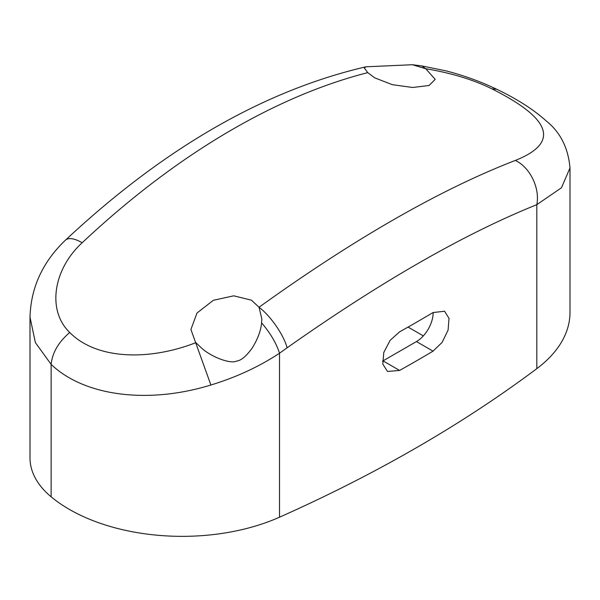 <?xml version="1.0" encoding="UTF-8"?>
<svg xmlns="http://www.w3.org/2000/svg" width="600" height="600" viewBox="0 0 600 600"><rect width="100%" height="100%" fill="white"/><g stroke="black" fill="none" stroke-linecap="round" stroke-linejoin="round"><path stroke-width="0.9" d="M399.6 370.44L387.518 371.452L382.808 364.132L383.79 352.462L390.12 340.35L399.6 331.845A1417.957 818.655 0 0 0 433.028 312.555L444.577 311.228L449.01 318.382L448.088 330.097L442.11 342.413L433.028 351.142A1417.957 818.655 180 0 1 399.6 370.44L383.032 360.87A23.633 13.643 -60 0 1 382.485 361.178M51.135 496.815A118.163 68.22 180 0 1 30 457.882L30 317.205L35.377 342.593L51.135 364.38L51.135 496.815A159.517 92.1 0 0 0 279.517 517.192A1417.957 818.655 0 0 0 536.812 368.647A159.517 92.1 0 0 0 570 312.413L570 168.308M515.31 160.44C440.257 189.488 354.832 238.417 259.035 307.245L261.817 318.862L261.593 322.845C260.888 330.653 257.752 339.06 252.195 348.06C246.225 356.257 241.065 360.585 236.722 361.043C230.093 364.433 210.39 356.407 201.3 347.835L195.9 342.653C149.317 360.847 96.81 359.865 69.735 332.49C58.545 342.045 52.35 352.673 51.135 364.38C84.293 396.18 148.058 404.362 210.885 385.013C236.288 377.265 259.163 366.668 279.517 353.212L287.1 347.805C380.962 281.632 464.197 233.917 536.812 204.66L561.472 187.77L570 167.917C568.2 147.773 560.243 132.083 546.127 120.847C533.325 109.395 516.84 98.858 496.688 89.25L491.798 88.815C551.82 118.913 559.658 142.785 515.31 160.44C529.898 167.227 540.127 187.942 536.812 204.66L536.812 368.647M261.593 322.845C270.368 333.157 276.337 343.282 279.517 353.212L279.517 517.192M287.1 347.805C283.755 334.897 270.495 315.832 259.035 307.245L251.438 300.173L233.73 295.822L213.337 300.3L196.987 313.028L190.92 329.475L210.885 385.013M69.735 332.49C46.665 310.312 53.392 269.085 82.185 242.745A35.453 13.418 46.8 0 0 65.407 240.202C163.657 148.373 263.82 90.578 365.88 66.81L412.373 64.725L425.76 68.722C451.433 73.043 473.445 79.74 491.798 88.815M365.88 66.81L364.29 67.95L367.755 72.637L374.678 77.835L392.362 84.683L412.673 87.488L429.053 85.492L435.195 79.38L425.76 68.722L421.897 65.933L446.303 70.935C464.213 75.6 481.005 81.705 496.68 89.25M383.032 360.87L416.452 341.572A23.633 13.643 120 0 0 433.162 312.472M367.755 72.637A711.938 411.037 120 0 0 82.185 242.745M423.33 335.895L408.06 327.082M433.028 351.142L416.452 341.572M412.373 64.725L421.897 65.933M65.385 240.21C42.638 261.975 30.848 287.632 30.015 317.19"/></g></svg>
